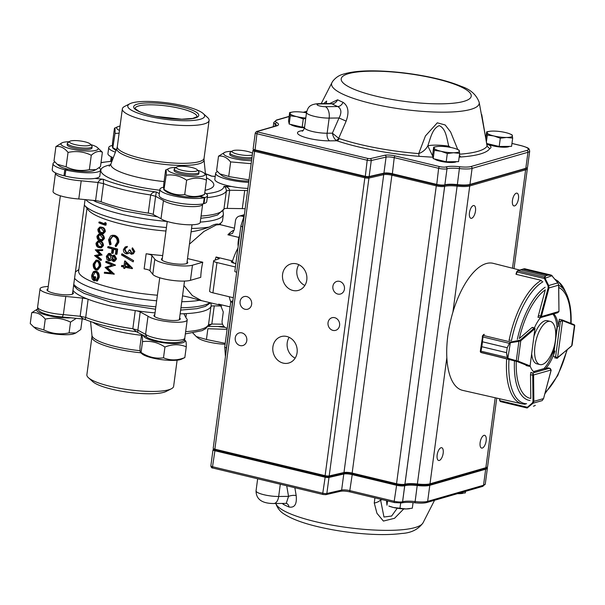 <?xml version="1.0" encoding="UTF-8"?>
<svg xmlns="http://www.w3.org/2000/svg" width="605" height="605" viewBox="0 0 605 605"><rect width="100%" height="100%" fill="white"/><g stroke="black" fill="none" stroke-linecap="round" stroke-linejoin="round"><path stroke-width="0.91" d="M238.075 245.615A12.251 5.226 -76.5 0 1 238.06 245.29L238.355 241.599L238.793 241.705M238.355 241.599L239.641 235.36M238.06 245.29A12.251 5.226 -76.5 0 1 239.656 235.262M434.511 158.964A11.45 2.443 7.6 0 0 440.168 161.18A11.45 2.443 7.6 0 0 456.42 161.671L456.427 161.664M487.517 143.68A11.45 2.443 7.6 0 0 493.166 145.888A11.45 2.443 7.6 0 0 509.425 146.38L509.433 146.38M290.491 124.373A11.45 2.443 7.6 0 0 296.148 126.589A11.45 2.443 7.6 0 0 304.474 127.829M403.739 508.918L394.543 518.288L383.404 521.071L376.953 513.29L374.268 503.058L374.903 497.87M294.854 487.728L296.178 495.555C297.032 504.184 294.65 508.011 289.031 507.02A76.865 16.373 -172.4 0 1 283.624 504.494L282.195 503.428M289.152 337.333A13.756 12.085 -106.1 0 0 295.157 358.137M283.216 363.121A13.756 12.085 -106.1 0 0 288.804 363.015A13.756 12.085 -106.1 0 0 296.609 346.453A13.756 12.085 -106.1 0 0 281.181 336.584A13.756 12.085 -106.1 0 0 272.817 350.03A13.756 12.085 -106.1 0 0 283.216 363.121M298.847 264.68A13.756 12.085 -106.1 0 0 304.852 285.484M292.911 290.468A13.756 12.085 -106.1 0 0 298.499 290.362A13.756 12.085 -106.1 0 0 306.296 273.8A13.756 12.085 -106.1 0 0 290.876 263.939A13.756 12.085 -106.1 0 0 282.505 277.377A13.756 12.085 -106.1 0 0 292.911 290.468M332.969 330.398A6.564 5.77 -106.1 0 0 335.631 330.345A6.564 5.77 -106.1 0 0 339.36 322.442A6.564 5.77 -106.1 0 0 331.994 317.731A6.564 5.77 -106.1 0 0 328.001 324.144A6.564 5.77 -106.1 0 0 332.969 330.398M245.017 309.268A6.564 5.77 -106.1 0 0 247.679 309.223A6.564 5.77 -106.1 0 0 251.408 301.313A6.564 5.77 -106.1 0 0 244.042 296.609A6.564 5.77 -106.1 0 0 240.049 303.022A6.564 5.77 -106.1 0 0 245.017 309.268M337.817 294.068A6.564 5.77 -106.1 0 0 340.479 294.022A6.564 5.77 -106.1 0 0 344.207 286.112A6.564 5.77 -106.1 0 0 336.841 281.408A6.564 5.77 -106.1 0 0 332.848 287.821A6.564 5.77 -106.1 0 0 337.817 294.068M240.17 345.591A6.564 5.77 -106.1 0 0 242.839 345.546A6.564 5.77 -106.1 0 0 246.56 337.635A6.564 5.77 -106.1 0 0 239.194 332.931A6.564 5.77 -106.1 0 0 235.201 339.344A6.564 5.77 -106.1 0 0 240.17 345.591M321.346 103.629L326.934 103.568M329.687 103.538L337.62 99.787A76.865 16.373 7.6 0 0 343.027 102.313C348.298 105.898 349.335 112.167 346.143 121.113L338.694 138.303L339.133 138.53A3.123 2.065 -71.3 0 1 336.819 140.768L336.025 140.299A3.123 2.049 125.9 0 0 338.694 138.303L332.379 133.176A15522.856 12558.809 -64.9 0 1 339.027 117.99C341.855 112.628 341.432 108.809 337.756 106.548A6.254 4.817 112.9 0 0 343.027 102.313M432.923 157.209L419.046 156.332L418.698 153.594L425.444 135.936L437.302 122.823L445.189 124.978L450.612 131.973L457.766 149.564M487.138 144.693L489.006 144.928C491.373 146.425 491.608 147.673 489.702 148.664L487.07 146.168L481.746 114.625M514.605 205.897A6.564 2.798 103.5 0 0 518.341 199.438A6.564 2.798 103.5 0 0 516.988 193.161A6.564 2.798 103.5 0 0 512.73 198.886A6.564 2.798 103.5 0 0 513.917 205.927A6.564 2.798 103.5 0 0 514.605 205.897M439.321 460.458A6.564 2.798 103.5 0 0 443.049 453.992A6.564 2.798 103.5 0 0 441.695 447.715A6.564 2.798 103.5 0 0 437.445 453.447A6.564 2.798 103.5 0 0 438.633 460.481A6.564 2.798 103.5 0 0 439.321 460.458M482.291 448.063A6.564 2.798 103.5 0 0 486.027 441.597A6.564 2.798 103.5 0 0 484.673 435.32A6.564 2.798 103.5 0 0 480.415 441.053A6.564 2.798 103.5 0 0 481.61 448.086A6.564 2.798 103.5 0 0 482.291 448.063M471.628 218.292A6.564 2.798 103.5 0 0 475.364 211.826A6.564 2.798 103.5 0 0 474.01 205.556A6.564 2.798 103.5 0 0 469.752 211.281A6.564 2.798 103.5 0 0 470.947 218.322A6.564 2.798 103.5 0 0 471.628 218.292M459.172 157.103L460.829 156.99L459.399 155.372M527.053 167.789L527.084 167.835A15.632 3.328 -172.4 0 1 527.363 168.598A15.632 3.328 -172.4 0 1 525.616 169.831L469.745 185.947A15.632 3.328 -172.4 0 1 457.214 186.151A15.632 3.328 7.6 0 0 444.683 186.348L444.652 186.355A6.254 1.331 -172.4 0 1 436.288 185.864L391.889 175.2A6.254 1.331 7.6 0 0 383.721 174.656L368.937 178.059A3.123 0.665 -172.4 0 1 364.853 177.787L254.607 151.311A3.123 0.665 -172.4 0 1 252.935 150.486L213.194 448.343A3.123 0.665 7.6 0 0 213.255 448.494A3.123 0.665 7.6 0 0 214.858 449.167L325.112 475.651A3.123 0.665 7.6 0 0 329.196 475.923L343.98 472.513A6.254 1.331 -172.4 0 1 352.148 473.057L396.547 483.72A6.254 1.331 7.6 0 0 404.911 484.212L404.942 484.204A15.632 3.328 -172.4 0 1 417.473 484.008A15.632 3.328 7.6 0 0 430.004 483.803L485.868 467.695A15.632 3.328 7.6 0 0 487.154 467.128A15.632 3.328 7.6 0 0 487.622 466.463L496.743 398.098M252.935 150.486A3.123 0.665 -172.4 0 1 253.034 150.35L253.76 149.821M487.154 467.128L486.125 467.877A14.694 3.131 -172.4 0 1 484.923 468.406L429.058 484.514A14.694 3.131 -172.4 0 1 417.276 484.703A16.562 3.532 7.6 0 0 403.996 484.915L403.966 484.923A5.316 1.134 -172.4 0 1 396.857 484.507L352.458 473.844A7.192 1.535 7.6 0 0 343.065 473.216L328.273 476.627A2.186 0.469 -172.4 0 1 325.414 476.43L215.168 449.954A2.186 0.469 -172.4 0 1 214.041 449.485L213.255 448.494M444.252 185.304L444.887 184.835A15.632 3.328 -172.4 0 1 457.418 184.631A15.632 3.328 7.6 0 0 469.949 184.434L525.813 168.319A15.632 3.328 7.6 0 0 527.099 167.759A15.632 3.328 7.6 0 0 527.568 167.086L529.708 151.046A15.632 3.328 -172.4 0 1 527.953 152.279L525.813 168.319L525.185 168.795L469.321 184.911A15.004 3.199 -172.4 0 1 457.289 185.1A16.252 3.464 7.6 0 0 444.252 185.304L444.221 185.319A5.627 1.195 -172.4 0 1 436.697 184.873L392.297 174.21A6.874 1.467 7.6 0 0 383.313 173.605L368.528 177.015A2.503 0.529 -172.4 0 1 365.261 176.796L255.015 150.32A2.503 0.529 -172.4 0 1 253.722 149.783L253.192 149.125A3.123 0.665 7.6 0 0 254.803 149.798L365.049 176.274A3.123 0.665 7.6 0 0 369.133 176.547L383.925 173.143A6.254 1.331 -172.4 0 1 392.093 173.68L436.492 184.351A6.254 1.331 7.6 0 0 444.856 184.843L446.997 168.803L444.856 184.843L444.221 185.319M289.114 116.553L277.151 120.009A14.066 2.995 7.6 0 0 276.901 122.664A17.19 3.66 -172.4 0 1 276.598 125.908L257.163 131.512L257.866 132.034L368.112 158.51L370.154 158.646L384.939 155.243A7.812 1.664 -172.4 0 1 395.148 155.924L439.548 166.587A4.689 0.998 7.6 0 0 445.825 166.957A1.565 1.376 -106.1 0 1 446.997 168.803A6.254 1.331 -172.4 0 1 438.633 168.303L394.233 157.64A6.254 1.331 7.6 0 0 386.066 157.096L371.281 160.506A3.123 0.665 -172.4 0 1 367.197 160.234L256.943 133.75A3.123 0.665 -172.4 0 1 255.28 132.926L253.14 148.974A3.123 0.665 7.6 0 0 253.192 149.125M527.099 167.759L526.411 168.25A15.004 3.199 -172.4 0 1 525.185 168.795M432.719 156.181L427.803 145.85A21.878 4.659 -172.4 0 1 448.766 146.176C446.634 137.94 445.961 128.683 439.26 125.613C432.288 128.608 430.662 137.706 427.803 145.85C425.837 149.495 422.804 152.082 418.698 153.594A88.353 18.823 7.6 0 1 339.133 138.53M326.208 103.576L326.67 101.043L323.705 103.606M450.574 147.416L448.766 146.176A9.377 0.643 -81.5 0 1 448.645 147.075M487.078 145.487L487.07 146.168A88.353 18.823 7.6 0 1 459.558 154.199M337.62 99.787A6.254 5.271 117.6 0 1 331.933 103.826L319.553 103.954A5.468 1.165 7.6 0 0 317.89 105.368A5.468 1.165 7.6 0 0 325.377 106.684L337.756 106.548A82.779 17.636 -172.4 0 1 331.933 103.826L330.708 103.531M336.025 140.299C334.217 138.658 333 136.284 332.379 133.176L327.139 133.229A6.254 3.426 -90.6 0 0 329.657 140.844A21.099 4.492 -172.4 0 1 302.387 136.458A21.099 4.492 -172.4 0 1 303.029 130.559M325.377 106.684A9.377 5.135 89.4 0 1 329.158 118.096L339.027 117.99L346.143 121.113M257.163 131.512L256.444 131.572M487.108 467.158L487.138 467.204A15.632 3.328 -172.4 0 1 487.418 467.975A15.632 3.328 -172.4 0 1 485.671 469.208L429.8 485.316A15.632 3.328 -172.4 0 1 417.268 485.52A15.632 3.328 7.6 0 0 404.737 485.717L404.707 485.732A6.254 1.331 -172.4 0 1 396.343 485.233L351.944 474.57A6.254 1.331 7.6 0 0 343.776 474.025L328.991 477.436A3.123 0.665 -172.4 0 1 324.908 477.163L214.662 450.68A3.123 0.665 -172.4 0 1 212.998 449.855A3.123 0.665 -172.4 0 1 213.089 449.719L213.769 449.228A2.503 0.529 7.6 0 0 215.025 449.991L325.271 476.475A2.503 0.529 7.6 0 0 328.538 476.695L343.33 473.284A6.874 1.467 -172.4 0 1 352.314 473.881L396.714 484.545A5.627 1.195 7.6 0 0 404.238 484.991L404.269 484.983A16.252 3.464 -172.4 0 1 417.299 484.771A15.004 3.199 7.6 0 0 429.331 484.582L485.202 468.467A15.004 3.199 7.6 0 0 486.874 467.332M380.439 499.201L383.963 517.025L391.624 516.035L397.235 508.23M286.241 503.383L288.54 496.372A15522.856 12558.809 -64.9 0 1 286.709 485.777M382.36 499.662A21.878 4.659 7.6 0 0 380.553 500.01A9.377 5.294 173.3 0 1 374.268 503.058M283.624 504.494A6.254 5.271 117.6 0 0 283.321 503.413M273.778 503.519A9.377 5.135 -90.6 0 0 278.671 496.471A14.845 3.161 7.6 0 1 263.5 494.625A14.845 3.161 7.6 0 1 256.051 490.814C256.096 499.269 262.003 503.504 273.778 503.519L286.513 503.398A6.254 4.817 -67.1 0 1 289.031 507.02M280.304 484.234L278.671 496.471L288.54 496.372A6.254 2.397 170.2 0 1 296.178 495.555M304.572 127.156L302.175 127.179L289.182 124.063L288.547 120.803L289.651 112.545L290.287 115.797L296.873 116.659L303.279 118.913L305.737 118.467M305.79 118.02A12.796 2.73 7.6 0 1 296.873 116.659A12.796 2.73 -172.4 0 1 290.06 113.468A12.796 2.73 -172.4 0 1 292.797 111.993L289.651 112.545M302.175 127.179L303.279 118.913M289.182 124.063L290.287 115.797M292.797 111.993A12.796 2.73 -172.4 0 1 295.928 111.781A12.796 2.73 -172.4 0 1 306.485 112.817M485.845 138.091L486.677 131.845L487.305 135.096L493.899 135.966L500.305 138.22L506.582 137.456L512.669 138.091L512.034 134.839L510.136 134.007A12.796 2.73 -172.4 0 1 512.443 135.77A12.796 2.73 -172.4 0 1 506.582 137.456A12.796 2.73 7.6 0 1 493.899 135.966A12.796 2.73 -172.4 0 1 487.086 132.775A12.796 2.73 -172.4 0 1 489.823 131.293A12.796 2.73 -172.4 0 1 492.954 131.081A12.796 2.73 -172.4 0 1 505.629 132.578A12.796 2.73 -172.4 0 1 510.136 134.007M489.823 131.293L486.677 131.845M500.305 138.22L499.201 146.486L511.565 146.357L512.669 138.091M486.435 141.638L487.305 135.096M499.201 146.486L486.745 143.498M409.789 508.654L409.177 508.745A12.796 2.73 -172.4 0 1 406.046 508.956L412.323 508.192L413.071 502.589M393.371 507.466A12.796 2.73 7.6 0 0 406.046 508.956L393.371 507.466A12.796 2.73 -172.4 0 1 388.856 506.037L393.371 507.466M386.504 500.66L386.966 505.205L387.533 500.902M400.654 503.126L399.958 508.329M465.532 491.343L465.328 492.909L457.554 493.642M457.501 493.657A12.796 2.73 7.6 0 0 459.051 493.672A12.796 2.73 -172.4 0 0 462.175 493.461L462.795 493.37M459.664 153.375L458.56 161.641L446.203 161.769L433.203 158.654L432.567 155.402L433.672 147.136L434.307 150.388L440.894 151.25L447.299 153.511L453.576 152.747L459.664 153.375L459.036 150.123L457.138 149.291A12.796 2.73 -172.4 0 1 459.445 151.053A12.796 2.73 -172.4 0 1 453.576 152.747A12.796 2.73 7.6 0 1 440.894 151.25A12.796 2.73 -172.4 0 1 434.08 148.059A12.796 2.73 -172.4 0 1 436.818 146.584A12.796 2.73 -172.4 0 1 439.948 146.372A12.796 2.73 -172.4 0 1 452.631 147.862A12.796 2.73 -172.4 0 1 457.138 149.291M436.818 146.584L433.672 147.136M446.203 161.769L447.299 153.511M433.203 158.654L434.307 150.388M542.277 364.482A22.188 9.468 103.5 0 0 549.711 357.2A44.43 44.43 0 0 0 555.662 332.41A22.188 9.468 103.5 0 0 550.331 321.414A22.188 9.468 103.5 0 0 535.939 340.781A22.188 9.468 103.5 0 0 539.962 364.573A22.188 9.468 103.5 0 0 542.277 364.482M550.331 321.414L547.306 320.688A22.188 9.468 103.5 0 0 534.117 335.851M531.689 353.925A22.188 9.468 103.5 0 0 536.938 363.847L539.962 364.573M556.948 358.273A0.628 0.552 -105.9 0 0 557.576 357.797L555.609 356.761L556.948 358.273L554.513 357.729M557.409 358.145A0.628 0.484 -130.6 0 0 557.704 357.721A0.938 0.401 103.5 0 1 557.576 357.797L562.559 320.71L560.351 321.489L562.09 319.977A1.565 0.665 -76.5 0 1 562.257 319.969A1.565 0.665 -76.5 0 1 562.295 319.977A0.628 0.567 -68.4 0 1 562.363 320L574.122 324.666A0.628 0.567 -68.4 0 0 574.054 324.643L562.423 320.03M574.122 324.666L574.75 325.46L572.103 345.168L571.566 346.075A0.628 0.484 -130.6 0 0 571.71 345.735L574.44 325.384A0.628 0.567 -68.4 0 0 574.13 324.673M574.44 325.384L562.68 320.718A0.938 0.401 103.5 0 0 562.559 320.71A0.628 0.552 -105.9 0 0 562.09 319.977M557.734 312.724L558.944 311.477L541.384 316.612L540.273 317.723L537.875 317.149M540.242 317.67L540.552 316.559A1.565 0.665 -76.5 0 1 540.636 316.113L538.412 315.576M552.093 275.676L524.732 268.749L525.019 269.475L524.732 268.749L523.196 269.21L547.933 275.146L551.374 275.131L524.543 268.733A0.628 0.582 -97.2 0 0 524.482 268.749M544.75 277.241A0.628 0.567 -131.9 0 0 544.447 277.105L545.597 275.835L544.923 277.914L544.296 277.96L544.447 277.105L517.933 270.738L517.048 271.804A1.565 0.665 103.5 0 0 517.01 271.932L516.36 274.383L540.779 280.244L541.967 281.219M520.86 269.89L517.933 270.738A0.628 0.507 68 0 0 517.653 270.745A0.628 0.507 68 0 1 517.653 270.745L520.867 269.89L545.604 275.827L520.86 269.89L523.431 268.968L519.347 270.163M552.146 275.653L544.371 278.504L544.296 277.96M516.715 271.872A0.938 0.401 -76.5 0 1 516.731 271.819L517.509 270.851A0.628 0.507 68 0 1 517.646 270.753L517.048 271.804M517.797 270.715L519.332 270.163M558.619 284.857L557.901 282.83L548.712 285.552L548.992 287.957L548.19 287.73L548.017 285.794L544.371 278.504L516.655 271.864L516.057 274.11M557.855 282.875L551.488 275.275L547.918 275.154L545.597 275.835M558.952 311.356L557.772 312.709L540.31 317.693M516.731 271.819L516.118 274.125M545.067 278.262L548.712 285.552L548.017 285.794M484.325 334.368L483.123 335.404A1.565 0.665 103.5 0 0 483.055 335.465L482.472 341.787L507.209 347.731L509.992 342.203L520.232 340.093L534.23 328.107A1.565 0.665 -76.5 0 1 534.449 327.978L534.669 328.091M510.431 340.29L508.903 340.184M509.992 342.203L510.28 342.801L509.448 343.368L507.209 347.754L506.551 352.647L507.534 357.593L508.555 358.455L508.208 358.909L507.202 357.608L506.544 352.67L481.807 346.726L480.793 352.307A1.565 0.665 103.5 0 0 480.846 352.337L507.913 359.037L481.875 352.745M507.209 347.731L482.472 341.81L482.54 335.866L482.291 336.803L509.448 343.368M507.534 357.593L480.378 351.036L480.423 351.581L481.814 346.703L506.544 352.67M520.232 340.093A0.628 0.484 49.4 0 1 520.784 340.781L518.893 341.401L516.299 360.709L518.046 361.132A0.628 0.567 111.6 0 1 517.336 361.608L480.846 352.337A0.628 0.567 -68.4 0 1 480.778 352.314L481.792 352.715M534.449 327.978A0.628 0.552 74.1 0 1 534.918 328.719A0.938 0.401 103.5 0 0 534.782 328.795L520.784 340.781L518.046 361.132L529.814 365.798A0.938 0.401 103.5 0 0 529.935 365.806A0.628 0.552 74.1 0 1 529.564 366.275L530.116 365.594L534.918 328.719L530.124 365.564M483.055 335.465A0.628 0.461 -135.5 0 0 482.54 335.866M483.909 334.467L482.722 335.488A0.628 0.484 -130.6 0 1 483.123 335.404L510.484 341.976L507.776 358.682M518.704 340.691L518.893 341.401L510.673 342.687M480.423 351.581A0.628 0.56 -57.6 0 0 480.635 352.239M480.642 352.246A0.628 0.56 -57.6 0 0 480.793 352.307L480.294 351.399L482.722 335.488A0.628 0.484 -130.6 0 0 482.677 335.525M508.555 358.455L516.299 360.709L515.952 361.155M499.813 398.793L499.836 400.661L527.197 407.233A0.628 0.393 50.5 0 0 527.825 407.498L527.605 407.694A0.628 0.507 45.5 0 1 526.993 407.596L532.385 402.953L533.013 401.463L532.733 375.334A1.565 0.665 -76.5 0 1 532.763 374.903L532.861 372.99L533.602 374.956L551.14 369.973L549.537 368.248L550.482 368.604M525.586 404.004L523.597 404.125M499.488 398.725L499.836 400.661A1.565 0.665 103.5 0 0 499.836 400.775L500.38 401.576L526.932 407.967L500.479 401.599M533.013 401.463L533.86 401.342L533.013 403.217L542.148 400.623L543.54 398.635L551.079 370.245A0.938 0.401 103.5 0 0 551.14 369.973L551.147 369.852M526.985 407.967A0.628 0.597 -102.5 0 0 527.235 407.959L527.31 407.936A0.628 0.597 -102.5 0 1 527.235 407.959L526.932 407.967M532.385 402.953A0.628 0.393 50.5 0 0 533.013 403.217L527.825 407.498M533.428 406.212L534.018 406.038A0.628 0.476 72.7 0 1 533.988 406.046M534.011 406.038L535.319 405.35M532.483 327.464A1.565 0.665 103.5 0 0 532.392 327.426A1.565 0.665 103.5 0 0 532.007 327.562L519.34 338.513A57.309 24.457 -76.5 0 1 545.302 289.871L538.42 315.545A1.565 0.665 103.5 0 0 538.684 317.315M531.455 372.703A1.565 0.665 103.5 0 0 530.509 374.858L530.812 398.468A57.309 24.457 -76.5 0 1 516.269 361.51M506.665 358.697A64.561 27.55 -76.5 0 0 522.221 403.883L462.696 390.376A65.325 27.875 -76.5 0 1 450.702 320.31A65.325 27.875 -76.5 0 1 493.211 263.341L519.703 270.057M481.255 352.503A64.886 27.694 -76.5 0 0 481.255 352.571L481.701 352.677M483.614 334.716A64.886 27.694 -76.5 0 1 483.675 334.414L484.151 334.527M516.103 273.944A64.886 27.694 -76.5 0 0 515.891 274.065L516.405 274.201M530.086 365.738A31.256 13.34 103.5 0 0 534.026 371.962M540.394 317.738A31.256 13.34 103.5 0 0 534.381 327.918M552.909 314.131A31.256 13.34 103.5 0 1 556.857 326.276L558.233 326.602A31.256 13.34 103.5 0 0 553.749 313.889M558.233 326.602L558.959 321.179A1.565 0.665 103.5 0 1 560.041 319.455M548.433 367.938A1.565 0.665 103.5 0 0 548.311 367.878A1.565 0.665 103.5 0 0 548.153 367.885L545.581 368.626A31.256 13.34 103.5 0 0 554.974 351.029M545.581 368.626L544.205 368.301A31.256 13.34 103.5 0 0 553.598 350.703L554.135 350.832M200.285 119.268A38.758 8.258 7.6 0 0 203.242 113.574A38.758 8.258 7.6 0 0 167.298 102.903A38.758 8.258 7.6 0 0 129.818 103.773A38.758 8.258 7.6 0 0 151.099 116.818A38.758 8.258 7.6 0 0 200.285 119.268M177.114 360.194L173.627 386.323A43.757 9.325 -172.4 0 1 171.336 388.788L166.163 391.427A38.758 8.258 -172.4 0 1 163.857 392.305A38.758 8.258 -172.4 0 1 125.749 391.889A38.758 8.258 -172.4 0 1 92.739 381.634L88.443 377.732A43.757 9.325 -172.4 0 1 86.878 374.752L91.915 336.993A43.757 9.325 -172.4 0 0 140.768 352.798M191.74 167.479A10.625 2.261 7.6 0 0 176.652 167.025A10.625 2.261 7.6 0 0 186.567 171.132A10.625 2.261 7.6 0 0 197.215 169.763A10.625 2.261 7.6 0 0 191.74 167.479M84.851 141.804A10.625 2.261 7.6 0 0 69.764 141.351A10.625 2.261 7.6 0 0 79.678 145.457A10.625 2.261 7.6 0 0 90.319 144.096A10.625 2.261 7.6 0 0 84.851 141.804M205.874 174.989C206.411 174.036 206.607 175.647 206.464 179.836A53.785 2.813 96.9 0 1 206.456 180.093C200.225 177.469 193.615 177.507 186.627 180.199C180.199 175.881 173.393 174.21 166.209 175.193C166.367 170.928 166.186 169.211 165.657 170.035A53.785 2.813 -83.1 0 0 165.626 170.081L163.705 184.464A53.785 2.813 -83.1 0 0 163.698 184.722C163.554 188.889 163.751 190.507 164.288 189.569C170.716 193.895 177.522 195.559 184.707 194.576C190.938 197.2 197.548 197.17 204.543 194.477A53.785 2.813 96.9 0 1 204.505 194.523L201.11 196.133A18.755 3.993 7.6 0 1 200.21 196.459L204.823 197.563A24.003 5.112 7.6 0 0 207.515 195.672A24.003 5.112 7.6 0 0 204.77 192.768M163.653 187.164A24.003 5.112 7.6 0 0 159.924 189.32A24.003 5.112 7.6 0 0 177.159 196.617A24.003 5.112 7.6 0 0 204.256 197.714L199.763 196.572A18.755 3.993 7.6 0 1 181.629 196.232A18.755 3.993 7.6 0 1 165.982 191.445L163.94 189.788L166.209 175.193M176.138 167.396A18.755 3.993 7.6 0 0 169.952 168.099A18.755 3.993 7.6 0 0 169.052 168.424L165.657 170.035M186.627 180.199L184.707 194.576M206.456 180.093L204.543 194.477M169.052 168.424A18.755 3.993 7.6 0 0 185.916 176.025A18.755 3.993 7.6 0 0 204.18 173.113A18.755 3.993 7.6 0 0 197.608 170.262M174.232 169.045L174.051 170.406A12.501 2.662 7.6 0 0 180.714 173.718A12.501 2.662 7.6 0 0 198.833 173.718L199.015 172.357A12.501 2.662 -172.4 0 1 186.272 173.34A12.501 2.662 -172.4 0 1 174.232 169.045A12.501 2.662 -172.4 0 1 174.611 168.508L176.652 167.025M97.292 147.439L102.389 152.248L100.468 166.625L95.983 169.672L89.358 169.634C81.403 171.321 73.81 170.444 66.573 167.018A53.785 52.476 173.5 0 1 66.119 166.806L57.225 164.25L53.996 160.96L55.91 146.584L62.156 142.75A18.755 3.993 7.6 0 0 79.028 150.35A18.755 3.993 7.6 0 0 97.292 147.439A18.755 3.993 7.6 0 0 90.72 144.587M102.389 152.248C99.054 150.584 95.348 151.59 91.272 155.258C84.087 151.726 76.51 150.751 68.531 152.331A53.785 52.476 173.5 0 0 68.04 152.422L66.119 166.806M68.04 152.422C64.364 147.824 60.326 145.881 55.91 146.584M91.272 155.258L89.358 169.634M69.25 141.721A18.755 3.993 7.6 0 0 62.156 142.75M67.344 143.37L67.163 144.739A12.501 2.662 7.6 0 0 73.825 148.043A12.501 2.662 7.6 0 0 91.945 148.043L92.126 146.682A12.501 2.662 -172.4 0 1 79.384 147.665A12.501 2.662 -172.4 0 1 67.344 143.37A12.501 2.662 -172.4 0 1 67.715 142.84L69.764 141.351M119.109 133.191L115.026 133.448C115.184 129.183 115.003 127.466 114.474 128.298A53.785 2.813 -83.1 0 0 114.443 128.343L112.522 142.719A53.785 2.813 -83.1 0 0 112.515 142.977C112.371 147.151 112.568 148.769 113.112 147.832L116.334 149.73M116.039 150.509A18.755 3.993 7.6 0 1 114.799 149.707L112.764 148.043L115.026 133.448M120.062 126.067A18.755 3.993 7.6 0 0 117.869 126.679A18.755 3.993 7.6 0 0 119.48 130.438M251.173 163.69L231.133 161.936A53.785 52.476 173.5 0 0 230.641 162.034C226.966 157.436 222.927 155.485 218.511 156.188L216.598 170.572L219.827 173.854L228.72 176.41A53.785 52.476 173.5 0 0 229.174 176.622L248.557 179.791M230.641 162.034L228.72 176.41M218.511 156.188L224.757 152.354A18.755 3.993 7.6 0 0 233.56 158.472A18.755 3.993 7.6 0 0 251.582 160.665M231.851 151.333A18.755 3.993 7.6 0 0 224.757 152.354M251.816 158.911A12.501 2.662 -172.4 0 1 236.426 157.648A12.501 2.662 -172.4 0 1 229.764 154.343L229.945 152.982A12.501 2.662 -172.4 0 1 230.316 152.445L232.365 150.955A10.625 2.261 7.6 0 0 239.3 154.57A10.625 2.261 7.6 0 0 252.345 154.918M252.557 153.352A10.625 2.261 7.6 0 0 247.453 151.409A10.625 2.261 7.6 0 0 232.365 150.955M54.911 162.019A24.003 5.112 7.6 0 0 53.036 163.645A24.003 5.112 7.6 0 0 64.788 169.74L67.42 169.097A18.755 3.993 7.6 0 0 68.229 169.302L65.824 169.997A24.003 5.112 7.6 0 0 100.619 169.997A24.003 5.112 7.6 0 0 99.038 167.797M199.763 196.572A18.755 3.993 7.6 0 0 200.21 196.459M159.924 189.32L159.115 195.377A24.003 5.112 7.6 0 0 176.35 202.667A24.003 5.112 7.6 0 0 203.446 203.772L204.256 197.714M203.484 203.492L204.021 203.62A24.003 5.112 7.6 0 0 206.706 201.722L207.515 195.672M204.823 197.563L204.021 203.62M65.824 169.997L65.015 176.047A24.003 5.112 7.6 0 0 94.909 178.414A24.003 5.112 7.6 0 0 99.81 176.047L100.619 169.997M68.229 169.302A18.755 3.993 7.6 0 0 94.221 170.459L95.983 169.672M57.225 164.25L59.086 165.77A18.755 3.993 7.6 0 0 67.42 169.097M64.788 169.74L63.979 175.79L65.09 175.526M53.036 163.645L52.227 169.702A24.003 5.112 7.6 0 0 63.979 175.79M112.477 145.934L111.426 145.684A24.003 5.112 7.6 0 0 108.741 147.582L107.94 153.632A24.003 5.112 7.6 0 0 113.279 157.716M112.469 145.427A24.003 5.112 7.6 0 0 112.001 145.533L112.469 145.654M108.741 147.582A24.003 5.112 7.6 0 0 115.411 152.157M217.513 171.623A24.003 5.112 7.6 0 0 215.637 173.249L214.828 179.307A24.003 5.112 7.6 0 0 231.435 186.484A24.003 5.112 7.6 0 0 247.876 188.412M219.827 173.854L221.687 175.382A18.755 3.993 7.6 0 0 248.852 181.099M215.637 173.249A24.003 5.112 7.6 0 0 248.685 182.355M184.835 357.585C177.363 360.557 170.255 360.633 163.501 357.812C155.666 358.916 148.195 357.124 141.071 352.428L140.549 352.624L142.311 354.061A20.82 4.432 7.6 0 0 161.422 359.62A20.82 4.432 7.6 0 0 181.311 359.264L184.835 357.585L186.272 346.809C186.295 342.052 185.932 340.184 185.183 341.197M163.501 357.812L164.938 347.036C172.41 344.071 179.519 343.995 186.272 346.809M143.181 335.147L141.419 336.04L139.982 346.816C139.959 351.588 140.322 353.456 141.071 352.428L142.508 341.651C150.343 340.547 157.814 342.339 164.938 347.036M141.419 336.04C142.167 335.011 142.53 336.879 142.508 341.651M82.197 318.926L80.783 329.506L75.867 332.947L69.099 332.879L70.535 322.102L76.26 318.343M70.974 317.822A20.82 4.432 7.6 0 1 47.818 315.477A20.82 4.432 7.6 0 1 37.805 308.807L31.687 312.77C36.58 311.983 41.11 314.101 45.269 319.122C54.042 317.217 62.466 318.215 70.535 322.102M69.099 332.879C60.319 334.784 51.901 333.786 43.825 329.899L33.661 326.95L30.25 323.546L31.687 312.77M43.825 329.899L45.269 319.122M33.661 326.95L35.423 328.386A20.82 4.432 7.6 0 0 54.526 333.952A20.82 4.432 7.6 0 0 74.423 333.597L75.867 332.947M225.234 343.353L206.434 339.503L196.262 336.554L192.866 333.03M206.434 339.503L207.87 328.727L227.102 329.362M196.262 336.554L198.024 337.998A20.82 4.432 7.6 0 0 208.173 341.908A20.82 4.432 7.6 0 0 225.105 344.275M212.446 176.146L215.214 176.418M208.317 325.437L208.521 324.688L211.833 324.038L207.87 326.307M210.963 302.908L211.198 305.638A70.324 14.981 -172.4 0 1 210.941 306.531A6.254 1.331 -172.4 0 1 214.261 305.88L211.833 324.038L222.542 324.197M136.586 331.767L132.828 328.757L137.774 330.103L145.586 334.353A20.313 4.326 7.6 0 0 167.668 340.07A20.313 4.326 7.6 0 0 184.79 338.059L187.217 319.894A20.313 4.326 -172.4 0 0 186.431 318.457L184.23 314.539A6.254 1.331 -172.4 0 1 184.177 314.32A6.254 1.331 -172.4 0 1 186.385 313.609A70.324 14.981 -172.4 0 1 180.139 313.829M247.589 190.567A20.313 4.326 -172.4 0 1 244.715 190.469L229.688 190.25L227.261 208.407A6.254 1.331 7.6 0 0 223.948 209.058L226.376 190.9C226.157 188.382 225.347 186.869 223.948 186.37C226.943 186.559 228.856 187.845 229.688 190.25L226.376 190.9A70.324 14.981 -172.4 0 1 207.258 197.57M153.201 214.465L161.013 218.723A20.313 4.326 7.6 0 0 183.096 224.44A20.313 4.326 7.6 0 0 200.217 222.428L202.645 204.263A20.313 4.326 -172.4 0 1 185.516 206.275A20.313 4.326 -172.4 0 1 163.441 200.557L155.621 196.307L153.201 214.465A6.254 1.331 7.6 0 0 148.255 213.119L150.675 194.961C151.923 192.723 153.806 191.732 156.324 191.989L155.621 196.307L150.675 194.961A70.324 14.981 -172.4 0 1 103.553 183.64L98.002 182.468C99.182 180.184 100.937 179.11 103.273 179.246L103.553 183.64L101.133 201.805A6.254 1.331 7.6 0 0 95.582 200.633L98.002 182.468L81.206 180.804L78.786 198.969L95.582 200.633M146.75 337.083L136.503 331.752C115.419 328.84 98.207 324.719 84.866 319.395L83.535 319.062L80.155 316.264L85.706 317.436C85.282 319.432 84.919 319.984 84.609 319.092M83.535 319.062L62.459 316.975C53.49 316.317 46.388 314.736 41.17 312.233C38.493 310.857 37.306 309.117 37.623 307.007A20.313 4.326 7.6 0 0 63.359 314.6L80.155 316.264L82.575 298.099A6.254 1.331 -172.4 0 1 88.126 299.271A70.324 14.981 -172.4 0 1 72.948 290.408M155.039 312.883A70.324 14.981 -172.4 0 1 135.248 310.592A6.254 1.331 -172.4 0 1 140.194 311.938L137.668 331.835M187.217 319.894A20.313 4.326 -172.4 0 1 170.088 321.905A20.313 4.326 -172.4 0 1 148.013 316.188L145.586 334.353L146.576 336.955C146.743 338.21 160.559 342.664 169.74 342.672C180.32 342.929 185.334 341.386 184.79 338.059M82.575 298.099L65.779 296.442L63.359 314.6L62.307 316.884M148.013 316.188L140.194 311.938M221.543 305.986L214.261 305.88M65.779 296.442A20.313 4.326 -172.4 0 1 40.051 288.85A20.313 4.326 -172.4 0 1 48.249 286.498M72.706 292.238A13.287 2.828 -172.4 0 1 73.356 293.289A13.287 2.828 -172.4 0 1 59.812 294.34A13.287 2.828 -172.4 0 1 47.016 289.78A13.287 2.828 -172.4 0 1 47.924 288.933M179.594 317.912A13.287 2.828 -172.4 0 1 180.245 318.964A13.287 2.828 -172.4 0 1 166.7 320.015A13.287 2.828 -172.4 0 1 153.912 315.455A13.287 2.828 -172.4 0 1 154.812 314.608M104.446 272.242L111.108 273.044L105.088 267.402L112.175 265.171L105.769 262.343L105.898 261.383L106.661 261.269L115.51 265.111L107.418 267.629L114.307 274.125L104.317 273.203L104.446 272.242L110.828 272.802M105.898 261.383L114.92 265.27L106.684 267.75L113.717 274.284M114.92 265.27L115.51 265.111M113.732 274.148L114.33 273.989M106.684 267.75L107.418 267.629M114.897 265.406L115.495 265.247M113.642 256.217L112.643 257.843L114.103 260.347M109.15 254.448L107.985 256.505L109.732 259.734M109.482 259.689L108.764 259.817L111.025 257.753L109.384 254.493L108.771 254.455M107.985 256.505L107.229 256.618L108.764 259.817L109.384 259.848M109.384 254.493L107.229 256.618M113.914 260.316L113.279 260.468L115.026 258.728L113.816 256.248L113.339 256.24M112.643 257.843L111.978 257.987L113.279 260.468L113.793 260.468M113.816 256.248L111.978 257.987M113.12 261.405L111.358 259.386L109.581 260.823L108.65 260.77L106.919 259.439L106.336 256.346L108.56 253.487L109.535 253.548L111.766 256.331L113.959 255.302L116.009 259.023L114.103 261.413L113.12 261.405M111.539 259.9L109.581 260.823M116.009 259.023L116.599 258.864L114.708 261.262L114.103 261.413M113.959 255.302L114.595 255.151L116.599 258.864M113.112 255.287L114.595 255.151M109.535 253.548L110.261 253.427L112.439 256.187M108.56 253.487L110.261 253.427M117.06 249.207A66.89 14.248 -172.4 0 1 107.849 246.711L107.728 247.664A66.89 14.248 -172.4 0 0 112.084 248.905L111.524 253.117A66.89 14.248 -172.4 0 0 112.469 253.366L113.037 249.162A66.89 14.248 -172.4 0 0 115.948 249.91L115.381 254.123A66.89 14.248 -172.4 0 0 116.372 254.365L117.06 249.207L117.657 249.048A65.635 13.983 -172.4 0 1 108.62 246.598L107.849 246.711M117.657 249.048L116.969 254.206L116.372 254.365M113.664 249.321L113.143 253.23L112.469 253.366M115.132 245.615L117.234 242.166C117.415 239.285 116.289 237.379 113.861 236.434L112.364 236.351L109.429 240.124L110.397 244.329L109.762 245.017L108.537 239.867L110.647 235.942L112.069 235.375L114.05 235.504C117.045 236.631 118.429 238.952 118.217 242.469L115.585 246.59L115.132 245.607M116.221 246.439L115.585 246.59M118.217 242.469L118.807 242.31L116.213 246.439M114.05 235.504L114.731 235.368C117.672 236.479 119.026 238.801 118.807 242.31M112.749 235.254L114.731 235.368M109.762 245.017L111.131 244.208L110.397 244.329M109.429 240.124L110.186 240.004L111.131 244.208M112.742 236.305L110.186 240.004M95.499 272.129C93.79 271.842 92.731 272.938 92.338 275.434L93.699 279.767L94.1 276.742A66.89 14.248 -172.4 0 0 94.743 276.977L94.229 280.826C92.285 279.949 91.461 278.043 91.748 275.116L93.382 271.63L95.582 271.305C97.639 272.348 98.57 274.383 98.365 277.408L96.505 281.038L96.127 280.168L97.677 277.143C97.851 274.7 97.125 273.029 95.499 272.129L94.781 272.023M98.365 277.408L99.235 277.324L97.397 280.962L96.505 281.038M95.582 271.305L96.513 271.244C98.532 272.273 99.439 274.299 99.235 277.324M94.614 271.146L96.513 271.244M94.229 280.826L95.159 280.765L95.673 276.924A65.635 13.983 -172.4 0 1 95.046 276.689L94.1 276.742M94.743 276.977L95.673 276.924M92.338 275.434L93.314 275.388L93.82 278.837M95.265 272.061L93.314 275.388M96.626 261.08L94.819 264.082C94.592 266.54 95.25 268.196 96.808 269.036L97.155 269.134M99.152 266.102C99.296 263.651 98.547 262.01 96.906 261.171L96.127 261.035L93.843 264.12C93.616 266.586 94.289 268.242 95.877 269.096L96.709 269.225L99.152 266.102M96.808 269.036L95.877 269.096M94.819 264.082L93.843 264.12M97.012 260.354C99.046 261.345 99.991 263.326 99.848 266.298L96.845 270.072L95.772 269.906C93.835 268.9 92.996 266.896 93.246 263.916L96.036 260.188L97.942 260.294C99.931 261.269 100.861 263.243 100.717 266.215L97.692 270.012M99.848 266.298L100.717 266.215M96.959 260.135L97.942 260.294M101.761 250.606L101.874 249.759L95.28 249.842L102.744 249.684L102.631 250.523L96.823 250.674L101.156 255.144L96.142 256.044L100.574 259.522L100.46 260.354L101.33 260.279L101.443 259.439L100.574 259.522M100.46 260.354L94.516 255.575L99.606 254.516L95.28 249.842M101.874 249.759L102.744 249.684M96.142 256.044L97.095 255.991L101.443 259.439M101.156 255.144L97.095 255.991M101.171 255.023L102.026 255.06M97.783 250.629L102.041 254.939M98.547 241.924L97.579 243.414L98.32 245.759L100.77 246.931M97.579 243.414L96.603 243.452L97.36 245.804L100.332 247.006L101.912 245.433L99.462 242.197L98.002 241.879L96.603 243.452M99.787 246.681L98.857 246.742M98.32 245.759L97.36 245.804M96.013 243.187L97.881 241.032L99.575 241.38C101.428 241.781 102.442 243.202 102.608 245.638L100.49 247.876L98.751 247.551C96.959 247.112 96.051 245.653 96.013 243.187M102.608 245.638L103.47 245.554L101.368 247.8L100.49 247.876M99.575 241.38L100.498 241.327C102.336 241.72 103.319 243.127 103.47 245.554M98.751 240.987L100.498 241.327M99.477 234.944L98.509 236.426L99.25 238.771L101.7 239.943M98.509 236.426L97.534 236.472L98.29 238.824L101.262 240.026L102.842 238.446L100.4 235.216L98.933 234.891L97.534 236.472M100.717 239.693L99.795 239.754M99.25 238.771L98.29 238.824M96.944 236.2L98.812 234.044L100.506 234.4C102.366 234.793 103.372 236.215 103.538 238.65L101.421 240.888L99.681 240.571C97.897 240.124 96.981 238.665 96.944 236.2M103.538 238.65L104.4 238.574L102.305 240.82L101.421 240.888M100.506 234.4L101.436 234.339C103.266 234.732 104.257 236.139 104.4 238.574M99.689 233.999L101.436 234.339M100.407 227.956L99.439 229.439L100.18 231.791L102.631 232.955M99.439 229.439L98.464 229.484L99.22 231.836L102.192 233.038L103.773 231.458L101.33 228.229L99.863 227.911L98.464 229.484M101.655 232.706L100.725 232.766M100.18 231.791L99.22 231.836M97.874 229.212L99.742 227.056L101.436 227.412C103.296 227.813 104.31 229.227 104.468 231.67L102.358 233.901L100.611 233.583C98.827 233.137 97.912 231.685 97.874 229.212M104.468 231.67L105.338 231.586L103.236 233.832L102.358 233.901M101.436 227.412L102.366 227.351C104.196 227.745 105.187 229.159 105.338 231.586M100.619 227.019L102.366 227.351M98.986 222.05A66.89 14.248 -172.4 0 0 104.574 224.145L104.756 222.746L105.376 223.517L105.149 225.196A66.89 14.248 -172.4 0 1 98.88 222.859L98.986 222.05L99.969 222.012A65.635 13.983 -172.4 0 0 104.62 223.774M105.149 225.196L106.019 225.113L106.246 223.434L105.376 223.517M104.756 222.746L105.641 222.67L106.246 223.434M125.795 263.485L125.038 266.306A66.89 14.248 -172.4 0 0 129.621 267.198L125.454 263.152L125.038 266.306M129.258 266.85A65.635 13.983 -172.4 0 1 125.447 266.109M132.261 268.65L124.638 261.065L125.069 260.868L132.555 268.227L132.261 268.65A66.89 14.248 -172.4 0 1 124.91 267.259L124.743 268.484A66.89 14.248 -172.4 0 1 123.677 268.265L123.843 267.039A66.89 14.248 -172.4 0 1 121.469 266.533L122.066 265.398A65.635 13.983 -172.4 0 0 124.002 265.807M121.59 265.587A66.89 14.248 -172.4 0 0 123.964 266.087L124.638 261.065M124.743 268.484L125.28 267.334M133.304 260.853L133.168 261.859L133.576 260.626L121.665 253.994L122.165 253.813L133.576 260.626M133.168 261.859L121.529 255L121.665 253.994M128.994 250.084A66.89 14.248 -172.4 0 0 130.075 250.296L131.451 253.344L132.571 253.071L133.418 251.521L132.064 249.003L132.192 248.05L134.522 251.703L133.372 253.775L131.323 254.289L129.304 252.64L128.252 253.608L126.309 253.873C124.237 253.177 123.291 251.718 123.465 249.502L125.265 246.9L126.974 246.613L126.853 247.566L125.311 248.095L124.517 249.744L126.347 252.898L127.572 252.724L129.372 249.88A65.635 13.983 -172.4 0 0 130.43 250.084L131.777 253.124L132.692 252.973M125.772 247.808L124.978 249.555L126.763 252.701L127.761 252.61M132.192 248.05L132.518 247.831L134.794 251.476L133.38 253.775M126.347 252.898L126.763 252.701M124.517 249.744L124.978 249.555M126.853 247.566L127.398 246.416L126.974 246.613M125.265 246.9L127.398 246.416M128.252 253.608L129.667 252.429M163.441 200.557L161.013 218.723M81.206 180.804A20.313 4.326 -172.4 0 1 55.478 173.219L53.051 191.377A20.313 4.326 7.6 0 0 78.786 198.969M112.553 159.622L111.97 158.586L111.622 161.217M227.261 208.407L242.295 208.627A20.313 4.326 7.6 0 0 245.169 208.725M244.715 190.469L242.295 208.627M162.692 255.56A65.635 13.983 -172.4 0 1 146.153 253.76A6.254 1.331 -172.4 0 1 151.968 255.59L149.949 270.73L152.77 274.33A20.313 4.326 7.6 0 0 169.619 279.986A20.313 4.326 7.6 0 0 190.439 280.334L200.747 277.355A39.068 16.675 -76.5 0 1 202.766 262.222L187.52 258.562M151.968 255.59L154.797 259.197A20.313 4.326 7.6 0 0 171.638 264.846A20.313 4.326 7.6 0 0 192.458 265.194L202.766 262.222M162.321 258.305A13.287 2.828 7.6 0 0 161.422 259.152A13.287 2.828 7.6 0 0 168.5 262.661A13.287 2.828 7.6 0 0 187.754 262.661A13.287 2.828 7.6 0 0 187.111 261.61M149.949 270.73A6.254 1.331 7.6 0 0 144.126 268.892L146.153 253.76M216.961 262.555L212.915 292.828A6.254 1.331 -172.4 0 1 209.587 291.171L213.626 260.906A6.254 1.331 7.6 0 0 216.961 262.555L235.421 266.994M234.135 263.13L231.987 261.126L232.547 260.967L216.053 257.004L219.252 258.706L214.329 260.407A6.254 1.331 7.6 0 0 213.626 260.906M230.097 306.901L218.655 304.149L220.454 304.988L223.283 311.991L222.118 320.741A6.254 5.498 -106.1 0 0 226.807 328.114L227.253 328.22M244.276 215.38L241.75 216.114A6.254 5.498 -106.1 0 0 239.209 216.159A6.254 5.498 -106.1 0 0 235.443 220.848L234.279 229.59L232.517 233.379L227.911 234.793L238.967 237.447M202.07 300.776L199.529 300.292C194.341 298.477 188.79 297.025 182.876 295.936L182.581 295.558M183.92 285.499L192.375 295.588L201.51 300.64M236.502 272.174A3.123 0.665 -172.4 0 1 234.838 271.342L240.896 225.937A3.123 0.665 7.6 0 0 242.56 226.769L236.699 272.22M232.872 300.874L231.148 301.373A3.123 0.665 7.6 0 0 230.8 301.615A3.123 0.665 7.6 0 0 232.464 302.44L226.406 347.845A3.123 0.665 -172.4 0 1 224.742 347.02L225.438 356.587M231.987 261.126C230.46 261.708 231.291 262.434 234.49 263.311L233.311 262.986M241.75 216.114L243.679 216.575M212.915 292.828L233.296 297.721M219.683 224.644L216.257 224.947L203.93 231.458L189.441 244.148M191.036 232.169L191.437 231.76C197.548 230.815 203.507 229.234 209.307 227.034C213.603 224.463 216.764 223.555 218.783 224.304L234.46 228.191M217.77 326.496A20.82 4.432 7.6 0 0 224.992 327.305M143.68 335.42A20.82 4.432 7.6 0 0 158.525 341.969A20.82 4.432 7.6 0 0 182.559 342.793A20.82 4.432 7.6 0 0 184.154 339.745L185.705 341.001M165.959 231.042A65.635 13.983 -172.4 0 1 88.375 210.064L84.413 205.133A70.324 14.981 7.6 0 0 120.645 220.273A70.324 14.981 7.6 0 0 166.428 227.518M87.007 208.362L78.65 271.01A65.635 13.983 7.6 0 0 157.398 295.217M199.529 300.292A70.324 14.981 -172.4 0 1 181.757 301.721M156.657 300.776A70.324 14.981 -172.4 0 1 74.566 278.3M75.406 271.985A70.324 14.981 -172.4 0 1 75.504 271.917L78.854 269.482M191.528 228.471A70.324 14.981 7.6 0 0 209.307 227.034M218.783 224.304A70.324 14.981 7.6 0 0 220.477 223.29A70.324 14.981 7.6 0 0 222.587 220.28L223.396 214.223A70.324 14.981 -172.4 0 1 200.263 222.095M251.998 157.55A12.501 2.662 -172.4 0 1 238.052 156.604A12.501 2.662 -172.4 0 1 229.945 152.982M90.319 144.096L91.907 146.062A12.501 2.662 -172.4 0 1 92.126 146.682M197.215 169.763L198.795 171.737A12.501 2.662 -172.4 0 1 199.015 172.357M171.336 388.788A43.757 9.325 -172.4 0 1 168.734 389.779A43.757 9.325 -172.4 0 1 125.711 389.31A43.757 9.325 -172.4 0 1 88.443 377.732M129.818 103.773L124.645 106.412A43.757 9.325 7.6 0 0 122.354 108.877A43.757 9.325 7.6 0 0 154.804 122.376A43.757 9.325 7.6 0 0 204.203 123.912A43.757 9.325 7.6 0 0 209.103 120.456A43.757 9.325 7.6 0 0 207.538 117.476L203.242 113.574M275.903 503.496A74.468 15.866 7.6 0 0 315.462 521.661A74.468 15.866 7.6 0 0 423.039 522.826C418.335 529.413 411.219 532.96 401.705 533.474C392.032 534.76 380.265 534.933 366.396 533.988C350.121 532.839 334.376 530.502 319.153 526.993C303.816 523.461 292.238 519.211 284.418 514.235C280.773 512.14 278.043 508.941 276.22 504.646L275.827 503.178M306.538 112.439L304.519 127.572A14.845 3.161 7.6 0 0 311.968 131.383A14.845 3.161 7.6 0 0 327.139 133.229L329.158 118.096A14.845 3.161 -172.4 0 1 313.987 116.251A14.845 3.161 -172.4 0 1 306.538 112.439C307.937 107.977 308.724 104.415 318.245 103.659L331.056 103.538M319.553 103.954A9.377 5.135 -90.6 0 0 318.245 103.659M376.136 96.172A65.605 13.976 7.6 0 0 471.197 95.166A65.605 13.976 7.6 0 0 371.281 71.171A65.605 13.976 7.6 0 0 376.136 96.172M331.941 82.628L332.705 81.32C335.586 77.652 339.065 75.277 343.133 74.211C351.981 71.466 364.27 70.399 379.993 71.012C395.602 71.609 411.415 73.485 427.417 76.638C441.045 79.368 452.358 82.62 461.358 86.402C470.41 89.389 476.339 94.675 479.152 102.268A74.468 15.866 -172.4 0 1 445.144 112.167A74.468 15.866 -172.4 0 1 371.258 103.47A74.468 15.866 -172.4 0 1 331.941 82.628L321.21 103.629M486.806 143.839A12.501 2.662 7.6 0 0 489.006 144.928M489.702 148.664A91.31 19.451 -172.4 0 1 460.829 156.99M419.046 156.332A91.31 19.451 -172.4 0 1 336.819 140.768L329.657 140.844M306.712 111.479L303.71 112.349M445.825 166.957L445.855 166.95A17.19 3.66 -172.4 0 1 459.634 166.73A14.066 2.995 7.6 0 0 470.917 166.549L526.781 150.433A14.066 2.995 7.6 0 0 520.86 145.601L511.951 143.461M486.049 136.556A48.445 10.323 -172.4 0 1 485.558 136.375M215.168 449.954L214.858 449.167L254.607 151.311L255.121 150.343M325.414 476.43L325.112 475.651L364.853 177.787L365.367 176.826M328.273 476.627L329.196 475.923L368.937 178.059L368.324 177.053M343.065 473.216L343.98 472.513L383.721 174.656L383.116 173.65M352.458 473.844L352.148 473.057L391.889 175.2L392.403 174.232M396.857 484.507L396.547 483.72L436.288 185.864L436.802 184.896M403.966 484.923L404.911 484.212L444.652 186.355L444.025 185.364M403.996 484.915L404.942 484.204L444.683 186.348L444.055 185.357M417.276 484.703L457.259 185.1M429.058 484.514L430.004 483.803L446.838 357.638M452.911 312.112L469.745 185.947L469.117 184.964M484.923 468.406L485.868 467.695L495.2 397.75M512.488 268.227L525.616 169.831L524.989 168.848M526.781 150.433A1.565 1.376 -106.1 0 1 527.953 152.279L472.089 168.387A15.632 3.328 -172.4 0 1 459.558 168.591A15.632 3.328 7.6 0 0 447.027 168.787A1.565 1.376 -106.1 0 0 445.855 166.95M459.634 166.73L457.289 185.1M470.917 166.549A1.565 1.376 -106.1 0 1 472.089 168.387L469.949 184.434L469.321 184.911M276.765 125.613A15.632 3.328 7.6 0 0 275.298 124.138L275.025 126.188M276.901 122.664A1.565 1.361 120.4 0 0 275.298 124.138A15.632 3.328 -172.4 0 1 273.823 122.422L273.256 126.702M257.866 132.034A1.565 0.665 -76.5 0 0 256.943 133.75L255.015 150.32M368.112 158.51A1.565 0.665 -76.5 0 0 367.197 160.234L365.261 176.796M370.154 158.646A1.565 1.331 -103 0 1 371.281 160.506L369.133 176.547L368.528 177.015M384.939 155.243A1.565 1.331 -103 0 1 386.066 157.096L383.925 173.143L383.313 173.605M395.148 155.924A1.565 0.665 -76.5 0 0 394.233 157.64L392.297 174.21M439.548 166.587A1.565 0.665 -76.5 0 0 438.633 168.303L436.697 184.873M277.151 120.009A1.565 1.376 -106.1 0 0 276.515 120.017L289.145 116.379M276.598 125.908A1.565 1.376 -106.1 0 0 275.963 125.916L276.772 125.855M213.036 468.036A1.565 0.665 -76.5 0 1 212.869 468.036C211.863 468.164 211.19 467.453 210.85 465.903A3.123 0.665 7.6 0 0 212.521 466.727L322.767 493.204A3.123 0.665 7.6 0 0 326.851 493.476L341.636 490.073A6.254 1.331 -172.4 0 1 349.803 490.61L394.203 501.28A6.254 1.331 7.6 0 0 402.567 501.772L402.597 501.764A15.632 3.328 -172.4 0 1 415.128 501.56L417.299 484.771M402.597 501.764L404.737 485.717L404.269 484.983L404.707 485.732L402.567 501.772A1.565 1.376 -106.1 0 1 401.629 502.944A1.565 1.376 -106.1 0 0 402.597 501.764M394.717 502.581A1.565 0.665 -76.5 0 1 394.558 502.589A1.565 0.665 -76.5 0 1 394.203 501.28L396.714 484.545M350.318 491.918A1.565 0.665 -76.5 0 1 350.151 491.925A1.565 0.665 -76.5 0 1 349.803 490.61L352.314 473.881M414.803 502.725L414.833 502.77C408.753 502.158 404.359 502.218 401.652 502.936L394.558 502.589L350.151 491.925C346.113 491.079 342.952 490.859 340.66 491.252A1.565 1.331 -103 0 0 341.636 490.073L343.776 474.025L343.33 473.284M325.324 494.648A1.565 1.331 -103 0 0 326.851 493.476L328.991 477.436L328.538 476.695M323.282 494.512A1.565 0.665 -76.5 0 1 323.115 494.519A1.565 0.665 -76.5 0 1 322.767 493.204L325.271 476.475M340.66 491.252L325.876 494.656L323.115 494.519L212.869 468.036A1.565 0.665 -76.5 0 1 212.521 466.727L215.025 449.991M429.331 484.582L429.8 485.316L427.659 501.363A1.565 1.376 -106.1 0 1 426.722 502.536C423.954 503.239 419.999 503.322 414.833 502.77L415.128 501.56A15.632 3.328 7.6 0 0 427.659 501.363L483.531 485.248L485.671 469.208L485.202 468.467M485.278 484.015L482.586 486.42A1.565 1.376 -106.1 0 0 483.531 485.248A15.632 3.328 7.6 0 0 485.278 484.015L487.418 467.975M558.959 321.157L560.351 321.489L555.609 356.761L553.409 356.232M553.855 350.764L554.732 344.237M555.662 337.287L557.137 326.345M562.211 319.962L559.27 319.251M557.417 326.405L553.583 354.931M557.704 357.721L571.71 345.735M562.68 320.718A0.628 0.567 -68.4 0 0 562.363 320L559.232 319.243M558.952 310.932L558.944 311.477A0.938 0.401 103.5 0 0 558.959 311.212L558.627 285.137L548.992 287.957L541.437 316.339L540.636 316.113L548.19 287.73M541.437 316.339A0.938 0.401 103.5 0 0 541.384 316.612L540.552 316.559M547.933 275.146L523.196 269.21M551.374 275.131L557.901 282.83L558.702 285L558.959 311.212M534.782 328.795A0.628 0.484 49.4 0 0 534.23 328.107L531.999 327.57M526.116 365.556L529.557 366.275A0.628 0.552 74.1 0 1 529.307 366.282A1.565 0.665 -76.5 0 1 529.141 366.282A1.565 0.665 -76.5 0 1 529.103 366.275L526.078 365.549M529.814 365.798A0.628 0.567 111.6 0 1 529.103 366.275L517.336 361.608M482.472 341.787L481.807 346.726M548.1 367.901L549.537 368.248L532.861 372.99L530.661 372.461M532.763 374.903L533.602 374.956A0.938 0.401 103.5 0 0 533.587 375.213L530.509 374.805M544.803 368.445L533.602 371.629M533.587 375.213L533.86 401.342L543.487 398.604M500.373 401.584L499.579 400.276M530.033 400.502A59.517 25.402 -76.5 0 1 514.454 360.913M517.336 339.352A59.517 25.402 -76.5 0 1 545.143 287.254M558.702 285.273A59.517 25.402 -76.5 0 1 566.605 294.181L564.631 289.969A63.646 27.165 -76.5 0 0 555.95 280.334M511.429 340.774A63.646 27.165 -76.5 0 1 542.904 281.809M526.637 403.739A63.646 27.165 -76.5 0 1 508.994 359.136M509.123 340.305A64.561 27.55 -76.5 0 1 541.112 280.455M558.733 287.504A57.309 24.457 -76.5 0 1 570.742 323.327M566.832 350.136A57.309 24.457 -76.5 0 1 545.188 392.479M137.35 104.151A32.821 6.988 -172.4 0 1 193.66 110.791A32.821 6.988 -172.4 0 1 167.608 118.308A32.821 6.988 -172.4 0 1 137.35 104.151M185.644 331.669A70.324 14.981 7.6 0 0 208.521 324.688L210.941 306.531A70.324 14.981 -172.4 0 1 186.385 313.609L185.871 317.459M88.126 299.271L85.706 317.436A70.324 14.981 7.6 0 0 132.828 328.757L135.248 310.592A70.324 14.981 -172.4 0 1 88.126 299.271M94.909 178.414L103.273 179.246A67.2 14.316 7.6 0 0 156.324 191.989L159.349 193.63M206.26 193.706A67.2 14.316 7.6 0 0 223.948 186.37L231.435 186.484M111.902 161.331A67.2 14.316 7.6 0 0 100.982 162.798M215.206 176.494L211.372 176.115A67.2 14.316 7.6 0 0 205.435 173.816M111.97 158.586A20.313 4.326 -172.4 0 1 111.191 157.149L110.632 161.293M101.133 201.805A70.324 14.981 7.6 0 0 122.263 208.165A70.324 14.981 7.6 0 0 148.255 213.119M192.458 265.194L190.439 280.334M154.797 259.197L152.77 274.33M220.78 305.245A39.068 16.675 -76.5 0 1 218.655 304.149M215.1 260.188A39.068 16.675 -76.5 0 1 216.053 257.004M243.248 223.109A15.632 6.67 103.5 0 0 242.56 226.769L242.756 226.815M226.595 347.898L226.406 347.845A15.632 6.67 103.5 0 0 226.134 351.384M232.547 260.967A39.068 16.675 -76.5 0 1 237.946 248.08M230.762 301.918A39.068 16.675 -76.5 0 1 229.257 296.752M235.867 263.644L234.49 263.311M201.072 216.038A70.324 14.981 7.6 0 0 223.948 209.058M159.803 190.227A56.991 12.138 -172.4 0 1 131.202 185.213A56.991 12.138 -172.4 0 1 110.428 164.878M206.509 177.908A56.991 12.138 -172.4 0 1 205.095 190.295M227.911 234.793A39.068 16.675 -76.5 0 1 234.203 230.036M73.757 284.35A70.324 14.981 7.6 0 0 110.065 299.581A70.324 14.981 7.6 0 0 155.848 306.826M180.948 307.779A70.324 14.981 7.6 0 0 208.203 303.612A70.324 14.981 7.6 0 0 209.837 302.636M162.072 260.203L167.237 221.468A70.324 14.981 -172.4 0 1 121.454 214.215A70.324 14.981 -172.4 0 1 85.721 199.658M142.583 335.412A47.855 10.194 -172.4 0 1 93.125 322.404M90.561 321.542L91.945 335.389A43.999 9.37 7.6 0 0 140.095 350.711M205.473 174.164L204.036 159.811A43.999 9.37 -172.4 0 1 199.105 163.766A43.999 9.37 -172.4 0 1 148.376 162.027A43.999 9.37 -172.4 0 1 116.924 148.195L117.317 146.637A43.757 9.325 7.6 0 0 149.768 160.136A43.757 9.325 7.6 0 0 199.166 161.671A43.757 9.325 7.6 0 0 204.066 158.215L209.103 120.456M116.924 148.195L110.957 163.811A47.855 10.194 7.6 0 0 136.329 176.963A47.855 10.194 7.6 0 0 164.091 181.583M138.522 105.996A31.256 6.655 7.6 0 0 135.021 108.454L138.923 111.335C142.878 113.211 148.467 114.897 155.689 116.379L181.697 119.208L192.685 118.436L196.988 116.72A31.256 6.655 7.6 0 0 173.794 107.093A31.256 6.655 7.6 0 0 138.522 105.996M256.051 490.814L257.654 478.797M423.039 522.826L434.556 500.274M479.152 102.268L487.101 145.578M514.016 268.612L527.363 168.598M486.919 144.527L487.275 144.776L486.889 144.61M304.519 127.572C303.702 129.909 302.931 131.103 302.205 131.156M485.543 136.291L486.057 136.48M511.959 143.423L521.026 145.601C530.887 148.558 528.581 148.573 529.708 151.046M303.309 112.288L306.758 111.297M276.515 120.017L273.823 122.422M256.52 131.527L275.963 125.916M256.444 131.55L255.28 132.926M210.85 465.903L212.998 449.855M426.722 502.536L482.586 486.42M571.566 346.075L556.759 358.273M557.076 326.329L555.7 336.569M554.573 344.941L553.794 350.749M524.558 268.741L523.431 268.96M540.273 317.716L540.688 317.708M535.077 328.689L534.586 327.971L532.294 327.418M549.892 368.286L548.183 367.878M542.171 400.616L543.54 398.635L551.14 370.275L549.885 368.286M544.674 368.407L533.542 371.576M555.201 279.374L558.15 281.257L564.631 289.969M522.221 403.883L525.102 404.238M566.605 294.181C570.069 301.842 571.559 311.741 571.075 323.872M544.81 393.878L557.802 375.448L567.225 349.796M111.955 161.195L101.012 162.548M205.42 173.665L211.107 175.813M207.84 326.352L224.107 326.587M185.342 333.915L201.994 330.678L205.76 328.598L208.324 325.429M112.069 235.375L112.817 235.247M96.845 270.072L97.738 270.012M96.036 260.188L96.997 260.135M97.881 241.032L98.857 240.987M98.812 234.044L99.787 233.999M99.742 227.064L100.717 227.011M239.209 216.159L244.375 214.669M201.442 300.624L220.817 305.275M240.896 225.937L244.269 215.448M230.8 301.615L224.742 347.02M234.816 263.296L235.882 263.553M220.575 223.222L220.364 224.803M218.98 224.379L220.477 223.29M73.606 285.469L77.311 289.387L84.103 293.402L110.768 302.205L155.523 309.253M180.638 310.1L197.003 308.663L205.329 306.417L210.593 302.818M223.026 211.092L223.396 214.223M93.246 200.399L96.301 201.987L122.966 210.79L157.527 216.824M200.777 218.284L209.201 217.248L217.528 215.002L224.054 208.922M37.623 307.007L40.051 288.85M117.869 126.679L114.678 128.101M204.18 173.113L206.222 174.777M60.349 195.793L47.666 290.831M85.071 199.59L72.456 294.136M159.728 277.771L154.555 316.506M192.027 224.773L186.854 263.508M184.51 281.075L179.345 319.811M117.317 146.637L122.354 108.877M109.195 166.246L110.957 163.811M204.036 159.811L204.066 158.215M91.945 335.389L91.915 336.993"/></g></svg>

